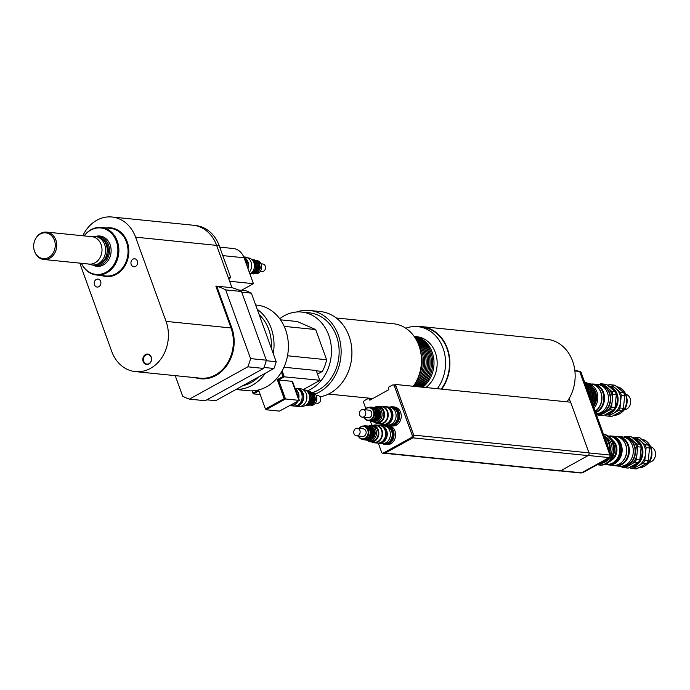 <?xml version="1.0" encoding="UTF-8"?>
<svg xmlns="http://www.w3.org/2000/svg" width="690" height="690" viewBox="0 0 690 690"><rect width="100%" height="100%" fill="white"/><g stroke="black" fill="none" stroke-linecap="round" stroke-linejoin="round"><path stroke-width="1.03" d="M195.305 377.68A35.949 29.937 -84.2 0 0 226.449 366.071A35.949 29.937 -84.2 0 0 231.771 327.759L216.755 286.264L215.858 286.074L231.961 287.704L216.634 245.381A35.371 29.463 -84.2 0 0 193.036 225.207L111.978 217.005A35.371 29.463 95.8 0 1 135.576 237.17L166.066 321.393A35.371 29.463 95.8 0 1 135.335 371.608A35.371 29.463 95.8 0 1 111.737 351.443L81.248 267.22A35.371 29.463 95.8 0 1 80.023 263.157M175.217 375.645L182.643 396.163A58.314 48.576 95.8 0 0 189.431 399.131L247.831 366.821L263.623 368.426L205.215 400.726L189.431 399.131M250.565 358.602L225.69 289.886L241.483 291.482L266.357 360.197L250.565 358.602A58.314 48.576 95.8 0 1 247.831 366.821M216.755 286.264A58.314 48.576 95.8 0 1 225.69 289.886M82.8 235.764A35.371 29.463 95.8 0 1 111.978 217.005M151.222 357.075A5.261 4.381 -84.2 0 0 143.675 356.307A5.261 4.381 -84.2 0 0 146.66 364.536A5.261 4.381 -84.2 0 0 151.222 357.075M137.345 261.07A4.002 3.338 95.8 0 1 136.948 265.055A4.002 3.338 95.8 0 1 133.869 266.754A4.002 3.338 95.8 0 1 130.953 262.433A4.002 3.338 95.8 0 1 134.679 258.793A4.002 3.338 95.8 0 1 137.345 261.07M100.637 281.373A4.002 3.338 95.8 0 1 100.231 285.358A4.002 3.338 95.8 0 1 97.161 287.057A4.002 3.338 95.8 0 1 94.245 282.745A4.002 3.338 95.8 0 1 97.963 279.096A4.002 3.338 95.8 0 1 100.637 281.373M81.36 263.295A23.9 19.907 -84.2 0 0 96.531 275.017A23.9 19.907 -84.2 0 0 117.291 241.086A23.9 19.907 -84.2 0 0 101.344 227.459A23.9 19.907 -84.2 0 0 84.137 235.902M151.119 357.299A4.778 3.985 95.8 0 1 150.636 362.06A4.778 3.985 95.8 0 1 146.97 364.087A4.778 3.985 95.8 0 1 143.486 358.929A4.778 3.985 95.8 0 1 147.936 354.574A4.778 3.985 95.8 0 1 151.119 357.299M40.227 234.031A12.938 10.773 95.8 0 1 54.407 240.249A12.938 10.773 95.8 0 1 48.654 257.43A12.938 10.773 95.8 0 1 34.5 251.143A12.938 10.773 95.8 0 1 35.794 238.404A12.938 10.773 95.8 0 1 40.227 234.031M34.5 251.143L34.655 251.574A13.766 11.463 -84.2 0 0 43.867 259.492A13.766 11.463 -84.2 0 0 56.658 246.951A13.766 11.463 -84.2 0 0 46.635 232.099A13.766 11.463 -84.2 0 0 40.745 233.358A13.766 11.463 -84.2 0 0 36.027 238.016L35.794 238.404M46.635 232.099L91.908 236.687A13.766 11.463 95.8 0 1 101.922 251.54A13.766 11.463 95.8 0 1 89.131 264.08L43.867 259.492M91.037 236.601L93.314 236.42A14.343 11.946 95.8 0 1 95.117 236.437A14.343 11.946 95.8 0 1 105.561 251.902A14.343 11.946 95.8 0 1 92.227 264.969A14.343 11.946 95.8 0 1 90.459 264.624L88.268 263.994M95.117 236.437L96.695 236.592A14.343 11.946 95.8 0 1 107.14 252.066A14.343 11.946 95.8 0 1 93.806 265.132L92.227 264.969M102.879 239.499A13.145 10.945 95.8 0 1 108.252 252.178A13.145 10.945 95.8 0 1 100.447 263.528M96.798 236.601A14.542 12.11 95.8 0 1 109.408 252.298A14.542 12.11 95.8 0 1 93.909 265.141M95.582 236.48A15.24 12.696 95.8 0 1 111.038 252.462A15.24 12.696 95.8 0 1 92.693 265.012M242.863 385.676A39.917 33.241 -84.2 0 0 258.612 376.964M271.325 348.26A39.917 33.241 -84.2 0 0 259.164 314.666M241.733 292.18L251.376 293.164A57.356 47.774 -84.2 0 0 245.812 290.731L238.447 289.981M206.871 399.812L215.677 400.7L273.956 368.469A57.356 47.774 -84.2 0 0 276.198 361.724L251.376 293.164M264.003 367.468L273.956 368.469M266.219 360.715L276.198 361.724M241.483 290.292L253.437 283.676L244.062 257.767A16.25 13.533 -84.2 0 0 233.211 248.495L219.722 247.132M229.632 281.27L253.437 283.676M241.483 291.482A58.314 48.576 -84.2 0 0 231.961 287.704M263.623 368.426A58.314 48.576 -84.2 0 0 266.357 360.197M228.726 278.769L230.762 277.647L219.196 245.683A35.276 29.385 -84.2 0 0 195.658 225.57L195.175 225.527M228.226 277.389L230.762 277.647M84.171 235.902A23.348 19.449 95.8 0 1 116.343 241.267A23.348 19.449 95.8 0 1 106.993 271.713A23.348 19.449 95.8 0 1 81.403 263.295M289.662 405.746A9.556 7.961 -84.2 0 0 291.24 405.099A9.556 7.961 -84.2 0 0 292.672 404.081M319.763 380.25L316.477 371.177M278.605 379.983L285.488 398.984L298.908 400.347L292.034 381.337L278.605 379.983L284.297 376.835L320.091 380.285M265.779 409.067L266.029 409.748L279.45 411.102L299.382 400.373L292.534 381.458L292.051 381.406M279.554 411.05L299.382 400.373M281.865 371.315L283.771 376.602L278.087 379.75L284.961 398.751L266.245 409.11L265.452 409.032L258.569 390.023L252.885 393.171L252.04 390.859M258.724 390.454L252.885 393.171M281.391 372.117L282.986 376.524L277.294 379.673L284.177 398.673L265.452 409.032M283.771 376.602L282.986 376.524M278.087 379.75L277.294 379.673M284.961 398.751L284.177 398.673M266.029 409.748L285.488 398.984M260.216 394.577L253.463 393.887L258.888 390.885M283.952 367.227L316.227 370.495L319.824 380.432L303.333 389.557M253.213 393.205L253.463 393.887M282.132 370.841L284.297 376.835M316.348 370.823L322.334 371.427L317.797 373.937M280.494 319.824L297.287 321.523L315.684 329.561L326.603 359.731L287.523 355.773M315.684 329.561L284.194 326.379M322.334 371.427A35.846 29.86 -84.2 0 0 326.603 359.731M312.993 392.377A40.632 33.845 -84.2 0 0 318.513 389.971A40.632 33.845 -84.2 0 0 338.807 346.087A40.632 33.845 -84.2 0 0 309.318 312.837L301.634 312.061A40.632 33.845 -84.2 0 0 279.735 318.763M306.972 391.006A40.632 33.845 -84.2 0 0 310.828 389.195A40.632 33.845 -84.2 0 0 331.122 345.311A40.632 33.845 -84.2 0 0 301.634 312.061M235.963 389.488L248.15 390.721A43.022 35.828 -84.2 0 0 266.556 386.788A43.022 35.828 -84.2 0 0 288.041 340.325A43.022 35.828 -84.2 0 0 256.818 305.118L255.662 304.997M236.109 389.41A43.022 35.828 -84.2 0 0 252.186 385.331A43.022 35.828 -84.2 0 0 265.365 373.23M273.274 353.651A43.022 35.828 -84.2 0 0 257.206 309.267M389.79 424.755L390.833 424.859A8.608 7.167 95.8 0 0 398.829 417.019A8.608 7.167 95.8 0 0 392.567 407.738L391.618 407.643A8.608 7.167 95.8 0 1 397.88 416.924A8.608 7.167 95.8 0 1 389.885 424.764A8.608 7.167 -84.2 0 0 397.88 416.924A8.608 7.167 -84.2 0 0 391.618 407.643L391.523 407.635M384.106 443.446L385.149 443.549A8.608 7.167 95.8 0 0 393.145 435.718A8.608 7.167 95.8 0 0 386.883 426.429L385.934 426.334A8.608 7.167 95.8 0 1 392.196 435.614A8.608 7.167 95.8 0 1 384.201 443.454A8.608 7.167 -84.2 0 0 392.196 435.614A8.608 7.167 -84.2 0 0 385.934 426.334L385.839 426.325M389.781 407.126A9.556 7.961 95.8 0 1 392.662 406.79A9.556 7.961 95.8 0 1 399.622 417.096A9.556 7.961 95.8 0 1 390.738 425.808A9.556 7.961 95.8 0 1 387.978 424.902M392.662 406.79L394.24 406.945A9.556 7.961 95.8 0 1 401.201 417.26A9.556 7.961 95.8 0 1 392.317 425.971L390.738 425.808M384.071 425.816A9.556 7.961 95.8 0 1 387.038 425.445A9.556 7.961 95.8 0 1 393.999 435.761A9.556 7.961 95.8 0 1 385.115 444.472A9.556 7.961 95.8 0 1 382.424 443.601M387.038 425.445L388.617 425.609A9.556 7.961 95.8 0 1 395.577 435.925A9.556 7.961 95.8 0 1 386.693 444.627L385.115 444.472M365.795 408.584L363.794 403.046A1.82 1.509 95.8 0 1 364.587 400.493L368.684 398.285L369.409 399.803A0.578 0.474 -84.2 0 0 370.03 400.079L388.461 389.885A0.578 0.474 -84.2 0 0 388.72 389.126L388.401 387.28L392.334 385.115A1.82 1.509 95.8 0 1 393.145 384.925L394.723 385.08A1.82 1.509 95.8 0 1 395.939 386.124L413.698 435.174A1.958 1.63 95.8 0 1 412.827 437.779L384.951 453.201A1.639 1.363 95.8 0 1 384.252 453.347L382.674 453.183A1.639 1.363 95.8 0 1 381.51 451.976L378.318 443.17M371.807 425.169L370.409 421.314M368.831 398.354L370.263 398.449L370.858 399.622M393.145 384.925A1.82 1.509 95.8 0 1 394.361 385.96L412.111 435.019A1.958 1.63 95.8 0 1 411.249 437.624L383.373 453.037A1.639 1.363 95.8 0 1 382.674 453.183M394.309 385.046L395.379 384.451L413.715 435.114A2.053 1.708 95.8 0 1 412.81 437.839L385.279 453.071A2.053 1.708 95.8 0 1 384.916 453.218A1.639 1.363 95.8 0 1 384.916 453.218L383.373 453.037M370.107 398.432L370.901 399.596M603.491 434.286A15.534 12.938 95.8 0 1 613.307 451.657A15.534 12.938 95.8 0 1 598.972 464.965L600.024 465.069A15.534 12.938 -84.2 0 0 614.445 451.105A15.534 12.938 -84.2 0 0 603.465 434.2M607.761 446.068A14.05 11.704 -84.2 0 0 607.433 444.481M598.17 464.318A15.413 12.834 -84.2 0 0 604.802 460.653M609.399 450.596A15.413 12.834 -84.2 0 0 604.25 436.373M607.683 445.861A15.413 12.834 -84.2 0 0 605.311 439.306M597.738 464.56A15.413 12.834 -84.2 0 0 606.501 459.713M609.96 452.157A15.413 12.834 -84.2 0 0 604 435.683M602.681 463.007A13.86 11.549 -84.2 0 0 609.486 457.893M610.986 454.995A13.86 11.549 -84.2 0 0 605.337 436.718M598.972 464.965A15.534 12.938 95.8 0 1 597.471 464.706M586.741 470.468L608.278 458.729A22.468 18.716 -84.2 0 0 608.382 458.496M384.735 453.296L559.668 471.011A2.053 1.708 95.8 0 0 560.547 470.822L588.078 455.59A2.053 1.708 95.8 0 0 588.984 452.864L570.647 402.201L395.379 384.451M581.894 472.633L582.36 472.685A1.432 1.19 -84.2 0 0 582.981 472.555L610.512 457.323A1.432 1.19 -84.2 0 0 611.142 455.417L580.937 371.979L579.1 371.194M579.816 371.867L580.937 371.979M560.306 470.925L580.739 472.995A1.915 1.596 -84.2 0 0 581.558 472.823L609.089 457.591A1.915 1.596 -84.2 0 0 609.934 455.055L579.66 371.436L574.796 370.245M574.882 370.953L579.66 371.436M570.509 402.184L569.164 398.475A38.243 31.852 95.8 0 1 566.973 401.83M413.284 386.262A38.243 31.852 -84.2 0 0 419.434 347.087A38.243 31.852 -84.2 0 0 393.395 323.748L336.203 317.961M319.97 396.836A43.022 35.828 -84.2 0 0 351.926 352.995A43.022 35.828 -84.2 0 0 320.35 311.552L309.56 310.457A43.022 35.828 -84.2 0 0 296.493 312.009M315.304 394.016A43.022 35.828 -84.2 0 0 341.015 348.174A43.022 35.828 -84.2 0 0 309.56 310.457M422.685 387.219A27.721 23.089 -84.2 0 0 433.562 357.558A27.721 23.089 -84.2 0 0 414.173 336.435L416.812 336.694A27.721 23.089 95.8 0 1 436.666 357.575A27.721 23.089 95.8 0 1 425.842 387.538M421.366 387.081A27.721 23.089 -84.2 0 0 432.371 358.248A27.721 23.089 -84.2 0 0 414.241 336.53M420.055 386.952A27.721 23.089 -84.2 0 0 431.172 359.007A27.721 23.089 -84.2 0 0 414.397 336.755M418.735 386.814A27.721 23.089 -84.2 0 0 429.948 359.852A27.721 23.089 -84.2 0 0 414.673 337.151M417.424 386.685A27.721 23.089 -84.2 0 0 428.706 360.827A27.721 23.089 -84.2 0 0 415.078 337.772M416.105 386.547A27.721 23.089 -84.2 0 0 415.656 338.695M414.794 386.417A27.721 23.089 -84.2 0 0 416.45 340.084M413.474 386.279A27.721 23.089 -84.2 0 0 417.519 342.188M415.095 383.545A27.721 23.089 -84.2 0 0 418.934 345.612M418.14 377.508A27.721 23.089 -84.2 0 0 420.71 352.142M405.772 328.224A37.812 31.49 95.8 0 1 417.829 326.655A37.812 31.49 95.8 0 1 443.618 349.873A37.812 31.49 95.8 0 1 437.322 388.694M417.829 326.655L421.78 327.06A37.812 31.49 95.8 0 1 447.568 350.27A37.812 31.49 95.8 0 1 441.272 389.1M416.958 326.586A38.243 31.852 95.8 0 1 421.823 326.629A38.243 31.852 95.8 0 1 447.862 349.968A38.243 31.852 95.8 0 1 441.704 389.143M421.823 326.629L547.092 339.316A38.243 31.852 95.8 0 1 569.164 398.475M295.415 389.419A8.608 7.167 95.8 0 1 298.58 398.147M297.424 401.459A8.608 7.167 95.8 0 1 290.697 405.375M295.234 388.901A8.935 7.443 95.8 0 1 298.77 398.665M297.89 401.201A8.935 7.443 95.8 0 1 290.628 405.703A8.935 7.443 95.8 0 1 290.076 405.616M294.966 388.168L295.587 388.237A8.935 7.443 95.8 0 1 302.099 397.88A8.935 7.443 95.8 0 1 293.785 406.022L290.628 405.703M298.322 389.177A8.409 7.003 95.8 0 1 303.238 397.992A8.409 7.003 95.8 0 1 296.648 405.642M296.372 388.366A8.935 7.443 95.8 0 1 297.166 388.392A8.935 7.443 95.8 0 1 303.678 398.035A8.935 7.443 95.8 0 1 295.363 406.177A8.935 7.443 95.8 0 1 294.587 406.048M297.166 388.392L300.322 388.712A8.935 7.443 95.8 0 1 306.834 398.354A8.935 7.443 95.8 0 1 298.529 406.496L295.363 406.177M302.789 389.496L303.488 389.565A8.409 7.003 95.8 0 1 309.603 398.639A8.409 7.003 95.8 0 1 301.789 406.298L301.099 406.229M312.561 392.256A6.693 5.572 95.8 0 1 316.814 399.372A6.693 5.572 95.8 0 1 311.224 405.487M306.619 390.851A7.65 6.374 95.8 0 1 310.767 398.751A7.65 6.374 95.8 0 1 305.118 405.668M310.069 394.301A6.693 5.572 95.8 0 1 309.198 402.977M309.12 392.205A6.693 5.572 95.8 0 1 312.285 398.906A6.693 5.572 95.8 0 1 307.844 404.849M310.44 392.334A6.693 5.572 95.8 0 1 313.605 399.044A6.693 5.572 95.8 0 1 309.155 404.978M311.751 392.472A6.693 5.572 95.8 0 1 314.916 399.174A6.693 5.572 95.8 0 1 310.474 405.116M316.201 395.465L317.943 395.637A3.821 3.183 95.8 0 1 320.729 399.76A3.821 3.183 95.8 0 1 317.176 403.245L315.434 403.072M613.574 465.422A14.723 12.265 -84.2 0 0 615.584 465.828A14.723 12.265 -84.2 0 0 629.271 452.416A14.723 12.265 -84.2 0 0 618.551 436.537A14.723 12.265 -84.2 0 0 616.498 436.537M615.437 465.336A14.248 11.868 -84.2 0 0 628.607 452.355A14.248 11.868 -84.2 0 0 618.309 436.994M618.551 436.537L622.501 436.934A14.723 12.265 95.8 0 1 633.213 452.821A14.723 12.265 95.8 0 1 619.534 466.233L615.584 465.828M649.074 462.274A7.883 6.572 -84.2 0 0 655.5 455.072A7.883 6.572 -84.2 0 0 650.653 446.732M636.482 437.426L639.897 437.771L648.514 445.128L645.098 444.783L636.482 437.426A15.723 13.101 -84.2 0 0 635.18 437.21A15.723 13.101 -84.2 0 0 633.86 437.158L632.687 437.814M629.685 467.415L630.712 468.294A15.723 13.101 -84.2 0 0 632.014 468.501A15.723 13.101 -84.2 0 0 633.325 468.553L643.244 463.076L646.668 463.421L636.749 468.907L633.325 468.553M648.246 460.834L644.831 460.48L646.125 447.638L649.549 447.983L648.246 460.834A15.723 13.101 -84.2 0 1 646.668 463.421M630.479 438.633L628.055 436.572A15.723 13.101 -84.2 0 0 626.761 436.356A15.723 13.101 -84.2 0 0 625.442 436.304L623.984 437.115M621.017 466.354L622.285 467.441A15.723 13.101 -84.2 0 0 623.587 467.648A15.723 13.101 -84.2 0 0 624.907 467.708L627.693 466.164M631.617 463.991L634.826 462.222L638.241 462.567L628.323 468.053L624.907 467.708M628.055 436.572L631.479 436.917L640.096 444.274L636.672 443.929L633.886 441.548M637.198 451.838L637.707 446.784L641.131 447.129L639.828 459.98L636.404 459.635L636.922 454.581M634.826 462.222A15.723 13.101 -84.2 0 0 636.404 459.635M637.707 446.784A15.723 13.101 -84.2 0 0 636.672 443.929M639.828 459.98A15.723 13.101 95.8 0 1 638.241 462.567M640.096 444.274A15.723 13.101 95.8 0 1 641.131 447.129M628.323 468.053A15.723 13.101 95.8 0 1 627.012 468.001L623.587 467.648M630.738 466.906A14.343 11.946 -84.2 0 0 642.847 453.796A14.343 11.946 -84.2 0 0 633.618 438.521M630.617 466.966L632.152 467.121A14.343 11.946 -84.2 0 0 638.284 465.819A14.343 11.946 -84.2 0 0 645.478 454.063A14.343 11.946 -84.2 0 0 640.786 441.1A14.343 11.946 -84.2 0 0 635.042 438.59L633.506 438.435M646.125 447.638A15.723 13.101 -84.2 0 0 645.098 444.783M643.244 463.076A15.723 13.101 -84.2 0 0 644.831 460.48M649.549 447.983A15.723 13.101 -84.2 0 0 648.514 445.128M632.014 468.501L635.43 468.846A15.723 13.101 -84.2 0 0 636.749 468.907M626.761 436.356L630.177 436.701A15.723 13.101 95.8 0 1 631.479 436.917M639.897 437.771A15.723 13.101 -84.2 0 0 638.604 437.555L635.18 437.21M633.472 465.491A13.386 11.144 -84.2 0 0 637.75 462.904M638.828 461.731A13.386 11.144 -84.2 0 0 640.501 445.214M639.673 443.851A13.386 11.144 -84.2 0 0 636.008 440.453M620.646 466.285A14.723 12.265 -84.2 0 0 621.742 466.457L623.424 466.63A14.723 12.265 -84.2 0 0 637.111 453.218A14.723 12.265 -84.2 0 0 626.391 437.331L624.709 437.158A14.723 12.265 -84.2 0 0 623.596 437.106M621.742 466.457A14.723 12.265 -84.2 0 0 635.43 453.045A14.723 12.265 -84.2 0 0 624.709 437.158M622.846 466.026A14.248 11.868 -84.2 0 0 635.033 453.002A14.248 11.868 -84.2 0 0 625.701 437.796M620.232 463.439A14.248 11.868 -84.2 0 0 622.622 439.815M605.613 464.172A14.533 12.101 -84.2 0 0 608.554 464.931L613.022 465.379A14.533 12.101 -84.2 0 0 626.529 452.14A14.533 12.101 -84.2 0 0 615.954 436.468L611.478 436.011A14.533 12.101 -84.2 0 0 608.451 436.158M608.554 464.931A14.533 12.101 -84.2 0 0 622.052 451.691A14.533 12.101 -84.2 0 0 611.478 436.011M613.074 463.43A13.619 11.351 -84.2 0 0 621.302 451.614A13.619 11.351 -84.2 0 0 615.609 438.392M605.656 464.154A14.102 11.747 -84.2 0 0 606.596 464.292L607.649 464.405A14.102 11.747 -84.2 0 0 620.75 451.553A14.102 11.747 -84.2 0 0 610.486 436.347L609.434 436.235A14.102 11.747 -84.2 0 0 608.494 436.192M606.596 464.292A14.102 11.747 -84.2 0 0 619.698 451.45A14.102 11.747 -84.2 0 0 609.434 436.235M611.124 460.575A11.471 9.556 -84.2 0 0 616.886 451.165A11.471 9.556 -84.2 0 0 613.125 440.789M609.201 461.834A12.929 10.764 -84.2 0 0 615.989 451.079A12.929 10.764 -84.2 0 0 611.495 439.176M595.66 412.655A14.723 12.265 -84.2 0 0 604.483 396.974A14.723 12.265 -84.2 0 0 593.719 384.054A14.723 12.265 -84.2 0 0 591.666 384.054M595.461 412.103A14.248 11.868 -84.2 0 0 603.819 396.931A14.248 11.868 -84.2 0 0 593.478 384.511M593.719 384.054L597.669 384.451A14.723 12.265 95.8 0 1 608.451 399.51A14.723 12.265 95.8 0 1 596.074 413.793M624.243 409.791A7.883 6.572 -84.2 0 0 630.669 402.589A7.883 6.572 -84.2 0 0 625.821 394.249M589.303 384.218A15.534 12.938 -84.2 0 0 585.249 382.441L584.723 382.389A15.534 12.938 -84.2 0 1 588.777 384.166L590.942 386.271M591.33 399.812L592.589 400.174L591.33 399.812L591.572 397.431L592.874 397.328A15.534 12.938 -84.2 0 0 592.261 392.17L590.942 392.162L590.166 390.005L591.321 389.583A15.534 12.938 -84.2 0 0 588.63 385.589L587.406 385.908L585.81 384.546L588.354 386.012M590.01 397.035L590.286 397.061A15.534 12.938 -84.2 0 0 589.674 391.911L588.354 391.903L587.578 389.738L588.734 389.324A15.534 12.938 -84.2 0 0 586.034 385.331L585.758 385.296M585.81 384.546L586.19 383.899L586.759 384.649M593.918 400.071L595.177 400.433L593.918 400.071L594.159 397.69L595.461 397.587A15.534 12.938 -84.2 0 0 594.849 392.438L593.529 392.42L592.753 390.264L593.909 389.85A15.534 12.938 -84.2 0 0 591.218 385.848L589.993 386.176L588.398 384.813L588.777 384.166M588.398 384.813L589.346 384.908M587.578 389.738L588.527 389.833L589.312 391.998M590.166 390.005L591.114 390.1L591.899 392.256M588.734 389.324L588.527 389.833M591.321 389.583L591.114 390.1M592.753 390.264L593.702 390.359L594.487 392.524M593.909 389.85L593.702 390.359M591.572 397.431L592.529 397.526L592.287 399.907M594.159 397.69L595.116 397.785L594.875 400.166M594.651 400.381A15.534 12.938 -84.2 0 1 593.012 405.306L593.538 405.358A15.534 12.938 -84.2 0 0 595.177 400.433M594.935 397.535A15.534 12.938 -84.2 0 0 594.323 392.386M593.383 389.798A15.534 12.938 -84.2 0 0 590.692 385.796M591.701 401.709A15.534 12.938 -84.2 0 0 592.063 400.122M592.003 402.537A15.534 12.938 -84.2 0 0 592.589 400.174M592.348 397.268A15.534 12.938 -84.2 0 0 591.735 392.118M590.795 389.531A15.534 12.938 -84.2 0 0 588.104 385.538M586.19 383.899A15.534 12.938 -84.2 0 0 584.991 383.174M586.716 383.959A15.534 12.938 -84.2 0 0 584.904 382.924M589.769 396.362A15.534 12.938 -84.2 0 0 589.148 391.86M588.208 389.272A15.534 12.938 -84.2 0 0 585.905 385.701M592.477 403.848A14.576 12.144 -84.2 0 0 586.733 384.175M591.002 399.777A14.576 12.144 -84.2 0 0 585.568 384.779M594.047 408.195A14.533 12.101 -84.2 0 0 597.462 393.921A14.533 12.101 -84.2 0 0 588.786 383.882M592.305 387.133A13.576 11.307 95.8 0 1 593.538 406.772M595.116 411.145A14.533 12.101 -84.2 0 0 601.611 395.413A14.533 12.101 -84.2 0 0 591.123 383.985L588.518 383.718M593.184 405.815A12.618 10.514 -84.2 0 0 593.495 405.358M593.728 404.97A12.618 10.514 -84.2 0 0 594.961 392.86M594.806 392.429A12.618 10.514 -84.2 0 0 593.745 390.264M611.65 384.942L615.075 385.287L623.682 392.645L620.267 392.3L611.65 384.942A15.723 13.101 -84.2 0 0 610.348 384.727A15.723 13.101 -84.2 0 0 609.029 384.675L607.856 385.322M604.854 414.932L605.88 415.811A15.723 13.101 -84.2 0 0 607.183 416.018A15.723 13.101 -84.2 0 0 608.494 416.07L618.413 410.585L621.837 410.938L611.918 416.415L608.494 416.07M623.415 408.342L620 407.997L621.302 395.154L624.717 395.499L623.415 408.342A15.723 13.101 -84.2 0 1 621.837 410.938M605.648 386.15L603.224 384.089A15.723 13.101 -84.2 0 0 601.93 383.873A15.723 13.101 -84.2 0 0 600.611 383.821L599.153 384.632M596.186 413.871L597.462 414.957A15.723 13.101 -84.2 0 0 598.756 415.164A15.723 13.101 -84.2 0 0 600.076 415.216L602.862 413.681M606.786 411.507L609.995 409.731L613.41 410.084L603.5 415.57L600.076 415.216M603.224 384.089L606.648 384.434L615.264 391.791L611.84 391.446L609.054 389.065M612.366 399.346L612.875 394.301L616.299 394.646L614.997 407.497L611.573 407.143L612.09 402.098M609.995 409.731A15.723 13.101 -84.2 0 0 611.573 407.143M612.875 394.301A15.723 13.101 -84.2 0 0 611.84 391.446M614.997 407.497A15.723 13.101 95.8 0 1 613.41 410.084M615.264 391.791A15.723 13.101 95.8 0 1 616.299 394.646M603.5 415.57A15.723 13.101 95.8 0 1 602.18 415.509L598.756 415.164M605.915 414.423A14.343 11.946 -84.2 0 0 618.016 401.313A14.343 11.946 -84.2 0 0 608.787 386.038M605.786 414.483L607.321 414.638A14.343 11.946 -84.2 0 0 613.453 413.327A14.343 11.946 -84.2 0 0 620.646 401.58A14.343 11.946 -84.2 0 0 615.954 388.617A14.343 11.946 -84.2 0 0 610.21 386.107L608.675 385.952M621.302 395.154A15.723 13.101 -84.2 0 0 620.267 392.3M618.413 410.585A15.723 13.101 -84.2 0 0 620 407.997M624.717 395.499A15.723 13.101 -84.2 0 0 623.682 392.645M607.183 416.018L610.598 416.363A15.723 13.101 -84.2 0 0 611.918 416.415M601.93 383.873L605.346 384.218A15.723 13.101 95.8 0 1 606.648 384.434M615.075 385.287A15.723 13.101 -84.2 0 0 613.772 385.072L610.348 384.727M608.64 413.008A13.386 11.144 -84.2 0 0 612.918 410.421M613.997 409.248A13.386 11.144 -84.2 0 0 615.67 392.731M614.842 391.359A13.386 11.144 -84.2 0 0 611.176 387.97M596.1 413.853A14.723 12.265 -84.2 0 0 596.91 413.974L598.601 414.138A14.723 12.265 -84.2 0 0 612.28 400.726A14.723 12.265 -84.2 0 0 601.559 384.848L599.877 384.675A14.723 12.265 -84.2 0 0 598.765 384.623M596.91 413.974A14.723 12.265 -84.2 0 0 610.598 400.562A14.723 12.265 -84.2 0 0 599.877 384.675M598.014 413.543A14.248 11.868 -84.2 0 0 610.202 400.519A14.248 11.868 -84.2 0 0 600.869 385.313M595.401 410.955A14.248 11.868 -84.2 0 0 597.799 387.323M383.804 424.428A8.935 7.443 -84.2 0 0 384.589 424.557L387.746 424.885A8.935 7.443 -84.2 0 0 396.051 416.734A8.935 7.443 -84.2 0 0 389.548 407.091L386.391 406.772A8.935 7.443 -84.2 0 0 385.598 406.746M384.589 424.557A8.935 7.443 -84.2 0 0 392.895 416.415A8.935 7.443 -84.2 0 0 386.391 406.772M385.874 424.022A8.409 7.003 -84.2 0 0 392.455 416.372A8.409 7.003 -84.2 0 0 387.538 407.557M377.387 423.298A8.935 7.443 -84.2 0 0 379.854 424.083L383.01 424.402A8.935 7.443 -84.2 0 0 391.316 416.26A8.935 7.443 -84.2 0 0 384.813 406.617L381.656 406.298A8.935 7.443 -84.2 0 0 379.077 406.574M379.854 424.083A8.935 7.443 -84.2 0 0 388.16 415.941A8.935 7.443 -84.2 0 0 381.656 406.298M373.557 421.944A8.409 7.003 -84.2 0 0 376.697 423.229L379.905 423.548A8.409 7.003 -84.2 0 0 387.72 415.898A8.409 7.003 -84.2 0 0 381.596 406.824L378.387 406.496A8.409 7.003 -84.2 0 0 375.058 407.126M376.697 423.229A8.409 7.003 -84.2 0 0 384.503 415.57A8.409 7.003 -84.2 0 0 378.387 406.496M372.798 421.581A7.65 6.374 -84.2 0 0 374.981 422.289L376.766 422.47A7.65 6.374 -84.2 0 0 383.882 415.501A7.65 6.374 -84.2 0 0 378.31 407.255L376.524 407.074A7.65 6.374 -84.2 0 0 374.239 407.333M363.975 417.329A6.693 5.572 -84.2 0 0 368.236 420.65A6.693 5.572 -84.2 0 0 374.454 414.552A6.693 5.572 -84.2 0 0 369.581 407.333A6.693 5.572 -84.2 0 0 366.718 407.945A6.693 5.572 -84.2 0 0 364.743 409.722M364.976 409.748A6.21 5.175 95.8 0 1 366.614 408.351A6.21 5.175 95.8 0 1 373.316 411.068A6.21 5.175 95.8 0 1 371.116 419.304A6.21 5.175 95.8 0 1 364.199 417.355M368.236 420.65L369.607 420.788A6.693 5.572 -84.2 0 0 375.826 414.69A6.693 5.572 -84.2 0 0 370.953 407.471L369.581 407.333M362.233 417.157L368.262 417.769A3.821 3.183 -84.2 0 0 371.815 414.285A3.821 3.183 -84.2 0 0 369.029 410.162L363 409.55A3.821 3.183 -84.2 0 0 361.37 409.895A3.821 3.183 -84.2 0 0 359.456 414.026A3.821 3.183 -84.2 0 0 362.233 417.157A3.821 3.183 -84.2 0 0 365.786 413.672A3.821 3.183 -84.2 0 0 363 409.55M374.981 422.289A7.65 6.374 -84.2 0 0 382.088 415.32A7.65 6.374 -84.2 0 0 376.524 407.074M377.637 420.546A6.693 5.572 -84.2 0 0 378.776 409.317M375.326 421.029A6.693 5.572 -84.2 0 0 379.767 415.087A6.693 5.572 -84.2 0 0 376.602 408.385M374.006 420.891A6.693 5.572 -84.2 0 0 378.456 414.957A6.693 5.572 -84.2 0 0 375.291 408.247M372.695 420.762A6.693 5.572 -84.2 0 0 377.137 414.819A6.693 5.572 -84.2 0 0 373.971 408.118M244.312 258.465A8.935 7.443 95.8 0 1 246.925 265.667M244.131 257.948A8.409 7.003 95.8 0 1 247.727 267.901M243.863 257.241A8.935 7.443 95.8 0 1 247.986 268.608M243.725 256.913L245.114 257.051A8.935 7.443 95.8 0 1 251.307 262.873A8.935 7.443 95.8 0 1 249.297 272.24M247.572 257.836L248.271 257.905A8.409 7.003 95.8 0 1 254.386 264.943A8.409 7.003 95.8 0 1 249.935 273.99M257.344 260.596A6.693 5.572 95.8 0 1 261.596 267.703A6.693 5.572 95.8 0 1 256.007 273.827M251.402 259.19A7.65 6.374 95.8 0 1 255.55 267.073A7.65 6.374 95.8 0 1 249.935 273.999M254.86 262.64A6.693 5.572 95.8 0 1 253.98 271.317M253.903 260.544A6.693 5.572 95.8 0 1 257.068 267.246A6.693 5.572 95.8 0 1 252.626 273.188M255.222 260.673A6.693 5.572 95.8 0 1 258.388 267.384A6.693 5.572 95.8 0 1 253.937 273.318M256.533 260.803A6.693 5.572 95.8 0 1 259.707 267.513A6.693 5.572 95.8 0 1 255.257 273.447M260.993 263.804L262.726 263.977A3.821 3.183 95.8 0 1 265.512 268.099A3.821 3.183 95.8 0 1 261.959 271.584L260.216 271.412M378.12 443.127A8.935 7.443 -84.2 0 0 378.905 443.256L382.062 443.575A8.935 7.443 -84.2 0 0 390.368 435.433A8.935 7.443 -84.2 0 0 383.864 425.79L380.707 425.471A8.935 7.443 -84.2 0 0 379.914 425.437M378.905 443.256A8.935 7.443 -84.2 0 0 387.211 435.114A8.935 7.443 -84.2 0 0 380.707 425.471M380.19 442.721A8.409 7.003 -84.2 0 0 386.771 435.071A8.409 7.003 -84.2 0 0 381.855 426.248M371.703 441.988A8.935 7.443 -84.2 0 0 374.17 442.773L377.327 443.092A8.935 7.443 -84.2 0 0 385.632 434.95A8.935 7.443 -84.2 0 0 379.129 425.307L375.972 424.988A8.935 7.443 -84.2 0 0 373.394 425.264M374.17 442.773A8.935 7.443 -84.2 0 0 382.476 434.631A8.935 7.443 -84.2 0 0 375.972 424.988M367.873 440.643A8.409 7.003 -84.2 0 0 371.013 441.919L374.221 442.247A8.409 7.003 -84.2 0 0 382.036 434.588A8.409 7.003 -84.2 0 0 375.912 425.523L372.704 425.195A8.409 7.003 -84.2 0 0 369.374 425.825M371.013 441.919A8.409 7.003 -84.2 0 0 378.819 434.26A8.409 7.003 -84.2 0 0 372.704 425.195M367.115 440.272A7.65 6.374 -84.2 0 0 369.297 440.988L371.082 441.169A7.65 6.374 -84.2 0 0 378.198 434.2A7.65 6.374 -84.2 0 0 372.626 425.946L370.841 425.764A7.65 6.374 -84.2 0 0 368.555 426.032M358.291 436.028A6.693 5.572 -84.2 0 0 362.552 439.34A6.693 5.572 -84.2 0 0 368.771 433.242A6.693 5.572 -84.2 0 0 363.897 426.023A6.693 5.572 -84.2 0 0 361.034 426.636A6.693 5.572 -84.2 0 0 359.059 428.421M359.292 428.438A6.21 5.175 95.8 0 1 360.93 427.041A6.21 5.175 95.8 0 1 367.632 429.758A6.21 5.175 95.8 0 1 365.433 438.003A6.21 5.175 95.8 0 1 358.515 436.054M362.552 439.34L363.923 439.478A6.693 5.572 -84.2 0 0 370.142 433.38A6.693 5.572 -84.2 0 0 365.269 426.161L363.897 426.023M356.549 435.856L362.578 436.46A3.821 3.183 -84.2 0 0 366.131 432.975A3.821 3.183 -84.2 0 0 363.345 428.852L357.317 428.24A3.821 3.183 -84.2 0 0 355.686 428.594A3.821 3.183 -84.2 0 0 353.772 432.725A3.821 3.183 -84.2 0 0 356.549 435.856A3.821 3.183 -84.2 0 0 360.102 432.371A3.821 3.183 -84.2 0 0 357.317 428.24M369.297 440.988A7.65 6.374 -84.2 0 0 376.404 434.019A7.65 6.374 -84.2 0 0 370.841 425.764M371.953 439.245A6.693 5.572 -84.2 0 0 373.092 428.007M369.642 439.72A6.693 5.572 -84.2 0 0 374.084 433.786A6.693 5.572 -84.2 0 0 370.918 427.076M368.322 439.59A6.693 5.572 -84.2 0 0 372.773 433.648A6.693 5.572 -84.2 0 0 369.607 426.946M367.011 439.452A6.693 5.572 -84.2 0 0 371.453 433.518A6.693 5.572 -84.2 0 0 368.288 426.808M231.771 327.759L231.021 327.966A35.371 29.463 95.8 0 1 200.29 378.18L135.335 371.608M215.849 286.074L231.021 327.966L166.066 321.393M101.344 227.459L110.504 228.381A23.9 19.907 95.8 0 1 126.451 242.009A23.9 19.907 95.8 0 1 124.045 265.788A23.9 19.907 95.8 0 1 105.691 275.94L96.531 275.017M101.637 275.534A24.469 20.381 -84.2 0 0 123.32 268.238A24.469 20.381 -84.2 0 0 127.21 241.802A24.469 20.381 -84.2 0 0 106.458 227.976M222.784 255.611L244.062 257.767M216.651 245.424L219.196 245.683M216.634 245.381L135.576 237.17M370.513 398.665L368.934 398.51M370.358 399.898L369.409 399.803M395.939 386.124L394.361 385.96M413.698 435.174L412.111 435.019M412.827 437.779L411.249 437.624M372.238 398.855L370.565 398.691M588.984 452.864L413.715 435.114M588.078 455.59L412.81 437.839M560.547 470.822L385.279 453.071M609.546 457.229L610.512 457.323M582.188 472.469L582.981 472.555M610.003 455.305L611.142 455.417M588.251 455.486L609.089 457.591M560.737 470.718L581.558 472.823M589.01 452.933L609.934 455.055M641.683 439.288A14.343 11.946 95.8 0 1 651.377 454.658A14.343 11.946 95.8 0 1 638.802 467.768M616.851 386.805A14.343 11.946 95.8 0 1 626.546 402.175A14.343 11.946 95.8 0 1 613.971 415.285M370.263 398.449L368.684 398.285M372.6 398.656L370.245 398.415M372.816 398.535L328.492 394.05M307.671 391.403L310.215 393.3L311.673 399.174L309.155 403.978L306.257 405.341M307.378 391.221L311.535 393.429L312.984 399.312L310.466 404.116L305.937 405.461M308.378 391.351L312.846 393.559L314.304 399.441L311.785 404.245L306.947 405.53M309.698 391.48L314.166 393.697L315.615 399.579L313.096 404.375L308.257 405.668M640.932 439.185C654.129 439.935 658.105 466.13 638.043 467.725M616.101 386.702C629.297 387.452 633.273 413.638 613.212 415.233M373.109 421.581L375.74 421.504L379.69 418.028L380.44 412.948L378.06 408.627L374.549 407.393M371.798 421.443L374.429 421.374L378.37 417.899L379.129 412.818L376.749 408.497L373.23 407.264M370.478 421.314L373.109 421.236L377.059 417.769L377.81 412.68L375.429 408.359L371.919 407.126M367.615 420.538L371.798 421.107L375.74 417.631L376.498 412.551L374.118 408.23L371.22 407.014L368.96 407.307M252.454 259.733L254.998 261.631L256.456 267.513L253.937 272.317L251.039 273.68M252.161 259.552L256.318 261.769L257.775 267.651L255.248 272.447L250.72 273.801M253.17 259.69L257.637 261.898L259.086 267.78L256.568 272.585L251.729 273.87M254.481 259.82L258.948 262.036L260.406 267.918L257.887 272.714L253.049 274.008M367.425 440.272L370.056 440.203L374.006 436.727L374.756 431.647L372.376 427.326L368.865 426.092M366.114 440.142L368.745 440.065L372.686 436.598L373.445 431.509L371.065 427.188L367.546 425.954M364.794 440.004L367.425 439.935L371.367 436.46L372.126 431.379L369.745 427.058L366.235 425.825M361.931 439.237L366.114 439.797L370.056 436.33L370.815 431.241L368.434 426.92L365.536 425.713L363.276 426.006"/></g></svg>
